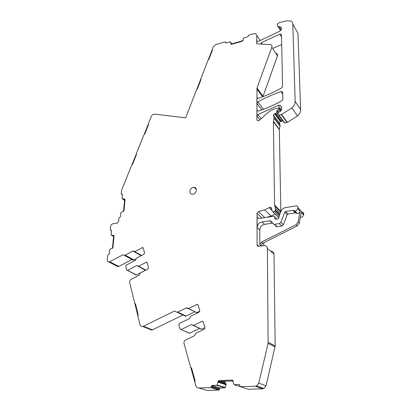 <?xml version="1.0" encoding="UTF-8"?>
<svg xmlns="http://www.w3.org/2000/svg" width="411" height="411" viewBox="0 0 411 411"><rect width="100%" height="100%" fill="white"/><g stroke="black" fill="none" stroke-linecap="round" stroke-linejoin="round"><path stroke-width="0.62" d="M188.392 308.687L187.899 308.584M187.709 308.471L188.654 308.604M186.676 307.813L187.303 308.291L186.481 307.88L187.344 307.973M198.107 305.121L196.89 304.489L188.397 308.646L187.175 307.844M188.598 308.553L196.777 312.627L189.286 309.077M194.609 311.923L186.106 316.064L177.737 312.088L186.702 307.803M282.537 120.32L281.771 121.358L280.415 121.574L279.239 122.832L280.122 125.499L279.382 129.172L273.449 121.384L273.402 121.764L274.563 205.012L275.488 208.495L275.514 210.165L274.579 211.485L272.806 211.752L272.097 210.966L271.311 207.755L270.166 207.195L271.897 208.922M273.402 121.764L279.336 129.547L279.382 129.172M279.336 129.547L280.826 211.403L274.563 205.012M278.905 217.984L278.422 217.316M275.17 214.095L271.101 216.078L266.729 217.316M302.311 212.276C303.339 212.389 303.816 212.965 303.744 213.992L303.559 214.999C303.174 216.402 302.26 217.172 300.806 217.316L300.354 217.275M263.78 242.747L263.795 245.614M270.772 251.157C272.699 251.157 273.767 252.128 273.978 254.065L275.18 345.934L266.061 385.801L263.867 388.544L262.67 388.811L248.213 389.238L240.533 386.684L239.145 384.557L234.111 384.722L233.001 381.649L233.196 380.622L231.912 380.098L219.197 380.56L218 381.197L218.113 382.338L219.263 381.362L232.251 380.997L219.263 381.362M242.356 387.296L234.111 384.722M223.43 381.316L224.796 381.768L224.889 381.264M224.796 381.768L225.115 382.821L226.163 384.085L225.089 387.814L220.204 387.984L211.804 385.497L220.204 387.984M219.515 389.33L211.3 386.833L210.812 387.588L219.037 390.065L220.003 388.025M219.037 390.065L207.216 390.45L198.77 388.005C197.29 387.958 196.283 387.152 195.764 385.58L194.86 382.328L195.04 380.468L191.547 367.973L190.658 367.28L184.03 343.529C183.748 341.967 184.267 340.786 185.587 339.989L194.506 335.751L195.821 333.254L204.334 329.201L204.95 327.783L203.178 321.916L202.166 321.31L203.126 321.772M204.919 327.67L201.549 329.257L200.63 328.836M199.515 328.44L189.553 333.198L188.5 332.879M196.777 312.627L199.818 311.153M186.106 316.064L185.587 316.244L174.526 311.029L142.843 326.514C141.369 326.735 140.392 326.087 139.92 324.567L137.901 316.285L138.122 314.651L135.496 303.888L134.741 303.328L129.671 282.521C129.475 281.16 129.968 280.102 131.155 279.341L139.093 275.221L140.326 272.971L147.898 269.035L148.489 267.761L147.143 262.686L146.419 262.172L147.097 262.547M182.797 315.057L152.445 329.874L151.818 330.1L149.321 329.098M136.955 265.537L145.335 270.315L136.437 274.938L135.517 274.702M135.943 258.92L133.195 260.199L131.823 259.582L118.825 266.456L118.039 266.698L116.513 265.912M296.367 30.455L297.985 33.337L300.6 109.547C300.605 111.946 299.562 114.099 297.466 116L287.356 122.344L284.741 122.951L284.145 122.663M273.207 48.251L281.684 44.511M276.495 53.415C277.507 53.913 277.831 54.776 277.466 55.994L262.901 96.708M270.649 106.326L274.918 104.348M122.468 194.778L121.194 193.761L121.692 190.016L131.792 164.939L132.558 164.261L136.416 154.675L136.437 153.406L143.984 134.664L144.744 133.986L148.51 124.636L148.515 123.408L151.335 116.416C152.101 114.864 153.216 114.099 154.675 114.109L185.654 117.834L196.622 89.577L197.403 88.879L201.015 79.564L200.974 78.367L208.038 60.165L208.809 59.472L212.333 50.389L212.276 49.238L213.175 46.926L215.713 44.629L225.187 41.901L226.225 42.924L230.294 41.804L230.997 43.468L230.843 44.147L231.855 44.213L242.043 41.311L243.081 40.658L242.942 40.062L243.877 37.858L247.879 36.713L248.999 35.048L253.911 33.635L255.673 33.666L260.235 40.638M226.235 42.924L225.716 42.23M121.646 194.218L122.124 194.136L122.483 194.598L122.113 198.6L124.071 199.145L124.59 199.998L123.639 210.437L123.151 211.341M111.515 230.746L110.225 229.764L110.554 226.461C110.811 225.053 111.566 224.175 112.82 223.831L117.181 223.101L118.604 221.452L118.913 218.164L120.433 216.782L120.813 212.682L122.94 211.388L123.598 211.413L124.071 210.293L125.016 199.849L124.739 198.878L124.071 199.145M110.682 230.258L111.119 230.186L111.52 230.689L111.114 234.861L113.174 235.554L113.595 236.402L112.547 247.299L112.033 248.249M141.148 255.699L132.943 251.029L125.206 255.149L124.425 255.395L123.038 254.774L109.033 262.069C107.821 262.059 107.225 261.35 107.25 259.947L107.713 255.241L109.259 253.844L109.675 249.564L111.828 248.285L112.496 248.336L112.984 247.175L114.027 236.274L113.749 235.241L113.087 235.503M132.943 251.029L134.191 251.609M141.641 255.442L134.52 251.66M134.844 251.563L142.576 247.525L143.254 248.023L144.564 252.955L143.978 254.204L136.529 258.139L135.311 260.348L126.316 265.095L125.73 266.343L126.609 269.955L136.149 275.026M136.657 265.634L127.318 270.469M146.419 262.172L138.594 266.205L137.623 265.917M177.737 312.088L177.208 312.278M196.89 304.489L198.066 304.993L199.787 310.68L199.176 312.072L190.812 316.131L189.517 318.576L179.432 323.467L178.816 324.854L179.982 329.021L189.379 333.259M191.29 324.675L192.394 325.024L191.29 324.675L180.963 329.622M191.469 324.608L193.437 325.538L192.851 325.476M202.166 321.31L193.355 325.502M198.77 388.005L210.607 387.63L218.837 390.106M211.3 386.833L211.804 385.497M219.197 380.56L217.917 381.172L218.071 382.179L216.987 385.271L212.009 385.456M240.533 386.684L255.272 386.222L262.67 388.811M266.061 385.801L258.745 383.134L256.495 385.944L255.272 386.222M258.745 383.134L268.111 343.313L275.072 346.905M258.832 246.276L257.091 244.833C257.183 245.809 257.712 246.297 258.689 246.292L264.155 245.567C266.117 245.562 267.201 246.543 267.407 248.521L268.111 343.313M257.091 244.833L257.034 213.427L258.432 211.619L264.648 209.826L271.101 216.078M270.166 207.195L264.648 209.826M257.733 120.896L256.875 119.827L257.754 120.901L259.284 120.413L266.682 113.647C269.631 110.991 272.961 109.218 276.67 108.334L278.905 107.888L279.249 108.72L276.808 110.908L276.675 112.614L275.915 113.431L274.538 113.657L273.336 114.941L274.224 117.644L273.449 121.384M256.875 119.827L256.998 88.031L271.825 47.152L277.466 55.994M256.726 35.279L256.741 43.849L270.849 44.542C271.877 45.04 272.205 45.909 271.825 47.152M192.985 194.177L192.353 194.228C188.592 194.311 189.471 187.95 193.278 187.426L193.971 187.375C197.691 187.324 196.792 193.668 192.985 194.177M256.803 43.854L256.793 40.571L257.343 41.398L258.375 41.362L279.506 31.339C281.699 29.623 282.013 28.112 280.43 26.818L277.97 26.494C276.608 25.066 277.142 23.751 279.572 22.554L287.109 20.74L290.813 21.002C292.067 21.644 292.73 22.677 292.807 24.105L295.155 101.378C295.155 103.819 294.086 106.012 291.944 107.959L281.299 114.587L278.987 115.106L278.375 114.818L277.862 113.266L278.591 112.208L279.696 111.895C281.052 110.939 281.751 109.752 281.792 108.334L281.771 107.328L280.097 105.237L278.196 105.365L257.933 114.546L256.926 116.087L256.916 109.999L257.748 111.042L258.581 110.991C266.436 108.381 274.188 104.975 281.833 100.782L282.845 99.221L282.706 92.567L281.936 91.571L280.975 91.612C272.976 94.35 265.285 97.782 257.903 101.902L256.906 103.428L256.896 97.325L257.671 98.332L258.545 98.275C266.323 95.624 274.003 92.192 281.576 87.99L282.573 86.449L281.478 34.935L280.944 34.123L281.484 35.022M257.127 227.55C257.414 224.545 259.033 222.675 261.992 221.94L269.986 220.748L271.183 221.288L273.099 223.81L274.327 224.36L279.321 223.63L280.857 222.382L284.71 212.22L285.63 211.47L293.022 210.329L294.939 210.992C296.418 210.843 297.353 210.052 297.749 208.618L297.939 207.591C298.021 206.543 297.533 205.962 296.49 205.854L285.542 207.56C283.379 208.002 281.859 209.245 280.975 211.295L278.951 216.612L278.91 217.917L277.99 218.873L275.493 219.248L274.748 218.58L274.656 216.89L273.926 216.227L258.534 218.56L257.106 217.178L257.127 227.55L259.773 229.893L259.824 244.704L261.427 242.156L296.018 224.709L297.194 225.916L299.275 223.194L301.232 212.446L303.559 214.999M296.018 224.709L298.109 221.971L300.081 211.182C299.691 212.6 298.761 213.386 297.297 213.53L295.391 212.872L288.049 213.987L287.14 214.727L283.328 224.812L281.812 226.045L276.85 226.759L275.627 226.214M190.838 367.64L194.768 381.727M193.591 325.486L194.228 325.928L193.437 325.538M134.9 303.652L137.844 315.72M138.656 266.261L138.358 266.359L139.221 266.821L139.519 266.729L138.656 266.261L137.952 266.251M134.823 251.856L135.769 252.113L134.608 251.712M113.066 235.534L113.338 235.667M124.055 199.186L124.369 199.34M136.298 154.017L132.059 164.539M148.381 124.004L144.251 134.269M200.856 78.927L196.869 89.197M212.168 49.777L208.279 59.795M242.937 40.268L242.11 40.91L231.927 43.813L231.028 43.484L230.941 44.193M257.348 41.398L256.793 40.571M281.427 28.827L280.903 29.263L281.145 29.669M260.949 44.018L261.319 42.682L279.824 34.144L280.944 34.123M124.625 199.006L124.055 199.145M113.636 235.375L113.102 235.498M133.78 251.126L133.025 251.08L133.673 251.034M137.043 265.583L137.382 265.634M135.507 303.935L135.188 303.857M191.557 324.644L192.05 324.675M191.557 368.004L191.279 367.948M231.912 380.098L219.279 380.586M231.989 380.124L232.554 380.201M259.824 244.704L261.144 245.804L262.737 243.271L297.194 225.916M269.801 220.764L272.606 223.163M272.349 223.183L264.597 224.329C261.658 225.058 260.05 226.908 259.773 229.893M231.979 380.905L232.996 381.511M219.546 381.454L218.113 382.338M191.531 324.654L192.225 324.798M193.411 325.548L192.651 325.358M194.228 325.928L193.304 325.512M137.017 265.598L137.495 265.727M138.358 266.359L137.819 266.169M139.221 266.821L138.564 266.467M134.906 251.624L134.068 251.527M256.916 109.999L257.733 111.042M256.906 103.428L261.848 109.855M257.651 98.327L256.896 97.325M262.619 96.811L256.818 88.992M256.926 116.087L259.911 119.837M279.244 108.309L280.965 110.703M280.816 110.893L279.249 108.72M278.689 109.532L280.153 111.556M278.822 112.157L277.368 110.158M276.808 110.908L278.026 112.568M282.516 120.562L276.675 112.614M275.915 113.431L281.771 121.358M280.944 121.543L275.072 113.621M274.538 113.657L280.415 121.574M273.336 114.941L279.239 122.832M280.122 125.499L274.224 117.644M274.235 118.378L280.138 126.223M274.687 205.829L280.718 211.968M280.22 213.278L275.488 208.495M275.514 210.165L279.773 214.45M279.572 214.979L275.365 210.761M274.579 211.485L279.161 216.058M278.905 217.666L272.925 211.742M269.066 207.586L272.123 210.617M264.792 217.614L258.432 211.619M257.034 213.427L261.987 218.046M257.106 217.178L258.606 218.554M274.656 216.89L276.716 218.904M274.748 218.58L275.437 219.248M297.939 207.591L303.744 213.992M297.749 208.618L300.081 211.182M298.109 221.971L299.275 223.194M267.407 248.521L273.978 254.065M275.18 345.934L268.219 342.322M239.145 384.557L239.562 384.696M223.065 381.331L224.791 381.901M220.815 381.408L225.115 382.821M218.976 381.624L226.117 383.951M218.852 381.701L226.163 384.085M218.38 382.215L226.153 384.732M218.354 382.271L226.142 384.788M225.31 387.563L217.208 385.015M216.88 385.292L224.992 387.835M211.316 386.253L219.525 388.76M201.976 321.376L203.193 321.962M201.729 329.19L193.535 325.435M189.553 333.198L181.138 329.56M152.445 329.874L143.48 326.283M146.111 262.264L147.195 262.87M145.828 270.114L138.594 266.205M136.437 274.938L127.605 270.376M142.242 247.628L143.316 248.265M133.965 259.963L125.206 255.149M118.825 266.456L109.829 261.822M113.59 236.453L111.263 235.107M111.062 230.191L111.494 230.448M124.554 200.378L122.267 198.832M122.026 194.146L122.478 194.454M225.958 42.929L225.706 42.595M230.391 41.896L231.794 43.838M279.059 26.638L281.006 29.911M281.33 29.217L280.903 29.263M292.807 24.105L297.985 33.337M295.155 101.378L300.6 109.547M291.944 107.959L297.466 116M281.643 114.474L287.356 122.344M281.299 114.587L287.017 122.452M278.987 115.106L284.741 122.951M278.196 105.365L281.448 109.896M257.933 114.546L261.185 118.671M279.824 34.144L281.525 36.964M261.319 42.682L262.228 44.069M263.035 96.205L256.998 88.031M257.903 101.902L263.502 109.244M280.975 91.612L282.737 94.191M261.427 242.156L262.737 243.271M261.992 221.94L264.597 224.329M293.423 210.468L295.792 213.011M135.445 252.215L134.495 251.666M292.925 210.34L295.293 212.877M285.63 211.47L288.049 213.987M284.71 212.22L287.14 214.727M280.857 222.382L283.328 224.812M279.321 223.63L281.812 226.045M274.491 224.344L277.014 226.744M189.255 309.087L188.438 308.682M272.806 211.752L278.905 217.794M300.42 216.9L300.806 217.316M256.495 385.944L263.867 388.544M216.987 385.271L225.089 387.814M194.264 325.918L201.549 329.257M197.116 304.407L198.03 304.885M142.843 326.514L151.818 330.1M139.257 266.816L145.592 270.238M142.576 247.525L143.213 247.905M135.481 252.21L141.389 255.575M124.425 255.395L133.195 260.199M109.033 262.069L118.039 266.698M111.119 230.186L111.473 230.396M110.626 230.263L111.509 230.782M122.124 194.136L122.452 194.362M121.553 194.223L122.463 194.845M225.716 42.194L226.245 42.919M280.43 26.818L281.458 28.554M277.97 26.494L280.436 30.63M278.704 115.106L284.469 122.951M280.097 105.237L281.776 107.59M281.936 91.571L282.706 92.701M196.36 189.389L193.971 187.375M294.939 210.992L297.297 213.53M218.909 381.439L219.181 381.526M133.328 250.993L133.904 251.316M293.022 210.329L295.391 212.872M274.327 224.36L276.85 226.759M269.986 220.748L272.534 223.163"/></g></svg>
